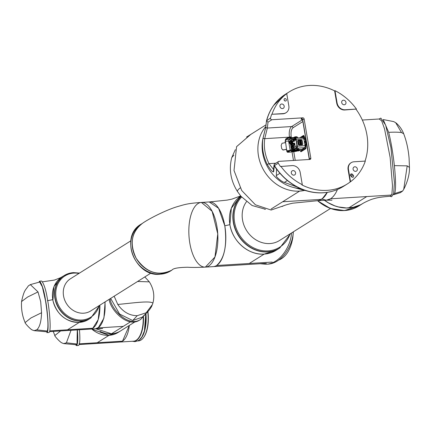<?xml version="1.0" encoding="UTF-8"?>
<svg xmlns="http://www.w3.org/2000/svg" width="431" height="431" viewBox="0 0 431 431"><rect width="100%" height="100%" fill="white"/><g stroke="black" fill="none" stroke-linecap="round" stroke-linejoin="round"><path stroke-width="0.65" d="M301.355 150.446L301.689 151.206A1.298 0.576 -93.5 0 0 301.738 151.303M303.957 135.813L300.973 137.688M299.814 137.758L303.397 135.512A1.298 0.576 86.5 0 1 303.526 135.463A1.298 0.576 86.5 0 1 304 135.905L306.069 140.598A1.298 0.576 86.5 0 1 306.182 140.948M306.242 141.276A1.298 0.576 86.5 0 1 306.258 141.691L306.037 147.822A1.298 0.576 86.5 0 1 305.671 148.83L301.14 151.674A1.298 0.576 86.5 0 1 301.005 151.723A1.298 0.576 86.5 0 1 300.531 151.281L299.847 149.724M351.788 176.985A1.298 1.126 57.9 0 0 351.475 176.403L350.618 175.433A1.298 1.126 57.9 0 0 350.484 175.293M284.573 100.714A1.298 1.126 57.9 0 0 284.115 99.992M284.088 99.857A1.298 1.126 57.9 0 0 285.936 100.881A1.298 1.126 57.9 0 0 284.557 98.688A1.298 1.126 57.9 0 0 284.088 99.857M279.94 106.419A2.376 2.069 57.9 0 0 283.329 108.3A2.376 2.069 57.9 0 0 283.813 105.191A2.376 2.069 57.9 0 0 280.802 104.28A2.376 2.069 57.9 0 0 279.94 106.419M341.713 102.61A2.376 2.069 57.9 0 0 345.096 104.496A2.376 2.069 57.9 0 0 345.587 101.382A2.376 2.069 57.9 0 0 342.57 100.471A2.376 2.069 57.9 0 0 341.713 102.61M350.802 175.88L351.653 176.85A1.298 1.126 57.9 0 0 353.275 175.266L352.423 174.302A1.298 1.126 57.9 0 0 350.802 175.88M353.091 169.2A2.376 2.069 57.9 0 0 356.48 171.08A2.376 2.069 57.9 0 0 356.965 167.971A2.376 2.069 57.9 0 0 353.953 167.061A2.376 2.069 57.9 0 0 353.091 169.2M291.324 173.009A2.376 2.069 57.9 0 0 294.712 174.889A2.376 2.069 57.9 0 0 295.197 171.78A2.376 2.069 57.9 0 0 292.186 170.865A2.376 2.069 57.9 0 0 291.324 173.009M302.487 119.683L301.269 119.155A2.591 0.55 -9.7 0 1 301.355 118.714L302.756 117.835A1.298 1.126 -122.1 0 1 304.13 119.015L310.816 158.134A1.298 1.126 -122.1 0 1 309.867 159.454L278.986 161.356A1.298 1.126 -122.1 0 0 278.248 163.209A54.43 47.362 -122.1 0 0 280.489 166.522L292.202 165.596A7.559 6.578 -122.1 0 1 300.202 172.465L302.298 184.7A54.43 47.362 -122.1 0 1 280.85 166.296M350.554 181.726L348.463 169.485A7.559 6.578 -122.1 0 1 351.195 162.67A7.559 6.578 -122.1 0 1 353.97 161.787L365.326 161.086A54.43 47.362 -122.1 0 1 350.554 181.726L350.193 181.952L348.103 169.712A7.559 6.578 -122.1 0 1 350.834 162.896A7.559 6.578 -122.1 0 1 351.017 162.789M356.432 109.065L344.719 109.991A7.559 6.578 -122.1 0 1 336.719 103.122L334.628 90.887L334.984 90.661A54.43 47.362 -122.1 0 1 356.432 109.065L345.08 109.765A7.559 6.578 -122.1 0 1 337.08 102.896L334.984 90.661M285.904 112.803A7.559 6.578 -122.1 0 1 285.726 112.917A7.559 6.578 -122.1 0 1 282.952 113.8L271.956 114.274A54.43 47.362 -122.1 0 1 286.728 93.635L288.824 105.875A7.559 6.578 -122.1 0 1 286.087 112.69A7.559 6.578 -122.1 0 1 283.312 113.574L271.956 114.274M286.728 93.635L286.367 93.861A54.43 47.362 -122.1 0 1 289.325 91.819A54.43 47.362 -122.1 0 1 334.628 90.887M350.193 181.952A54.43 47.362 -122.1 0 1 347.235 183.994A54.43 47.362 -122.1 0 1 301.937 184.926L302.298 184.7M302.756 117.835L271.875 119.737A1.298 1.126 -122.1 0 1 270.523 118.019A54.43 47.362 -122.1 0 1 271.595 114.501M356.071 109.291A54.43 47.362 -122.1 0 1 365.035 161.108M273.491 169.405L268.992 163.635C265.011 155.543 263.589 147.219 264.726 138.663L267.355 128.045L291.674 126.547A8.642 3.847 -93.5 0 0 289.487 137.096M270.523 118.019L266.509 120.825L268.007 122.167L271.875 119.737M267.823 116.559L267.624 117.076L267.823 116.559A54.392 47.324 57.9 0 1 273.669 105.379L285.527 94.206L289.325 91.819M297.535 187.162L284.401 182.388C281.949 182.087 275 176.101 276.4 175.525L276.513 169.119L276.858 169.415A54.392 47.324 57.9 0 0 297.535 187.162L297.783 187.356A54.284 47.232 -122.1 0 0 308.203 191.305C321.047 194.483 332.791 192.846 343.437 186.381A54.43 47.362 -122.1 0 1 274.45 165.596L274.062 164.782L274.595 163.969L278.512 161.506M276.557 169.114L276.858 169.415M279.223 99.071A54.392 47.324 57.9 0 0 273.669 105.379M275.797 163.214L268.992 163.635L267.301 164.54A41.026 35.698 -122.1 0 1 262.905 138.809A1.298 0.447 8.3 0 1 264.726 138.663L289.336 137.144M266.514 120.718L265.846 126.725A1.298 1.266 3.3 0 0 267.355 128.045L268.007 122.167M262.905 138.809L265.846 126.892M267.624 117.076A54.284 47.232 -122.1 0 0 266.536 120.637L266.509 120.825M276.519 169.108A54.284 47.232 -122.1 0 1 274.245 165.757L274.127 165.407M274.245 165.757L273.674 171.705A1.298 1.266 -176.7 0 1 273.389 170.838L274.062 164.782M273.674 171.705C272.823 172.545 270.7 170.159 267.301 164.54M265.846 126.725L262.808 139.051A38.876 33.828 57.9 0 0 293.172 187.388L308.203 191.305A54.284 47.232 -122.1 0 0 328.508 192.124M289.325 150.591L289.433 151.216L287.87 152.197A1.945 0.867 86.5 0 1 287.671 152.267A1.945 0.867 86.5 0 1 286.739 150.834L285.564 142.214L285.241 142.661L282.03 143.286L281.163 145.43L281.734 148.76L283.172 149.945L286.378 149.32L287.008 150.667A1.298 0.576 -93.5 0 0 287.628 151.62A1.298 0.576 -93.5 0 0 287.763 151.572L289.325 150.591A6.912 1.46 -9.7 0 1 292.358 149.412L293.29 149.374L293.344 149.956M292.999 150.333L293.295 150.311A3.453 0.733 170.3 0 0 296.625 149.713A1.945 0.409 -9.7 0 1 298.559 149.374A1.945 0.409 -9.7 0 1 299.604 149.562L299.707 150.187A1.945 0.409 -9.7 0 1 299.119 150.597M295.698 150.92L296.102 150.925L295.822 151.044A5.571 1.18 -9.7 0 1 291.421 151.523L291.846 151.34A4.881 1.029 -9.7 0 0 295.698 150.92M296.625 149.713L296.733 150.338A3.453 0.733 -9.7 0 1 293.398 150.936L291.959 150.979L293.36 150.058L293.29 149.374M289.433 151.216A6.912 1.46 -9.7 0 1 292.466 150.031L293.398 149.999M290.666 152.024A1.945 0.867 -93.5 0 0 290.871 152.068A1.945 0.867 -93.5 0 0 291.076 151.998L291.992 151.841A7.774 1.643 -9.7 0 0 296.77 151.184M296.733 150.338A1.945 0.409 -9.7 0 1 298.667 149.999A1.945 0.409 -9.7 0 1 299.707 150.187M285.241 142.661L285.726 139.671L294.12 138.76M285.403 141.26L288.603 141.061L290.16 150.16M283.129 149.961L286.103 149.492L286.577 149.875M285.564 142.214L285.295 142.386L285.133 141.427L285.624 139.046L287.186 138.065L287.294 138.69L285.726 139.671M288.603 141.061L288.932 139.472M282.811 150.015L283.835 149.913M285.295 142.386L284.966 142.833M296.684 137.877L294.642 138.222M289.702 138.809L289.26 138.89M287.294 138.69L290.327 137.505L291.221 137.532L290.015 138.486L294.588 137.812L297.331 137.915M297.568 137.661L297.46 137.036L290.86 137.801M291.114 136.907L290.219 136.88L287.186 138.065M295.348 148.566A1.288 0.571 86.5 0 1 295.337 148.523L293.204 148.657A1.077 0.479 86.5 0 0 293.721 149.46A1.077 0.479 86.5 0 0 293.834 149.422L294.836 148.889M291.981 142.101L291.281 142.144A0.916 0.409 -93.5 0 1 290.839 141.47L290.688 140.571L291.453 140.091L293.7 139.687A0.819 0.366 86.5 0 1 293.786 139.655A0.819 0.366 86.5 0 1 294.179 140.258L294.368 141.352L292.59 141.46L292.891 143.232L294.669 143.119L295.003 145.096L293.231 145.209L293.398 146.195A0.819 0.366 86.5 0 1 293.193 147.203L292.762 147.472L294.54 147.364L291.14 148.49L292.918 148.383L292.444 148.679A0.819 0.366 86.5 0 1 292.358 148.706A0.819 0.366 86.5 0 1 292.062 148.436M290.472 143.609L289.363 143.372L289.196 142.386A0.819 0.366 86.5 0 1 289.4 141.379L290.769 141.056M290.909 146.19L290.284 143.62M293.538 140.775A0.646 0.291 -93.5 0 0 293.85 141.255A0.646 0.291 -93.5 0 0 294.098 140.592A0.646 0.291 -93.5 0 0 293.77 139.962A0.646 0.291 -93.5 0 0 293.538 140.775M293.559 141.4A1.024 0.458 86.5 0 1 293.382 140.878L293.225 139.983M291.453 140.091L291.604 140.985L293.382 140.878M290.952 141.395A0.646 0.291 86.5 0 1 291.184 140.581A0.646 0.291 86.5 0 1 291.507 141.212A0.646 0.291 86.5 0 1 291.259 141.874A0.646 0.291 86.5 0 1 290.952 141.395M291.281 142.144A0.916 0.409 -93.5 0 0 291.604 140.985M289.831 141.109L289.982 142.004L290.85 141.95A0.916 0.409 86.5 0 1 290.618 143.076L289.751 143.13A0.916 0.409 -93.5 0 0 289.982 142.004M289.33 142.419A0.646 0.291 86.5 0 1 289.557 141.6A0.646 0.291 86.5 0 1 289.885 142.23A0.646 0.291 86.5 0 1 289.637 142.893A0.646 0.291 86.5 0 1 289.33 142.419M289.363 143.372L289.751 143.13M290.23 143.318L290.618 143.076M290.726 146.201L291.017 146.804M291.119 143.879L291.313 143.593L291.119 143.879M291.022 143.534L290.866 144.078L290.812 143.216L291.022 143.534M292.347 145.861L291.835 146.184L291.776 145.84M290.952 144.999L291.087 144.525L290.952 144.999M291.906 148.011L291.755 147.116A0.916 0.409 -93.5 0 0 291.313 146.438L292.18 146.384A0.916 0.409 86.5 0 1 292.622 147.063A1.024 0.458 86.5 0 1 292.601 146.497M292.32 144.024A1.024 0.458 86.5 0 1 292.094 143.706L291.932 144.051M291.555 144.283L291.297 143.044L291.949 142.876A1.024 0.458 86.5 0 1 291.959 142.747M291.717 142.117A1.024 0.458 86.5 0 1 291.34 142.709A1.024 0.458 86.5 0 1 290.85 141.95L291 141.944M293.683 147.898L293.603 147.418M292.762 147.472L292.611 146.578A0.916 0.409 -93.5 0 1 292.843 145.452L293.231 145.209M292.724 146.508A0.646 0.291 86.5 0 1 292.951 145.689A0.646 0.291 86.5 0 1 293.279 146.319A0.646 0.291 86.5 0 1 293.032 146.982A0.646 0.291 86.5 0 1 292.724 146.508M291.14 148.49L290.99 147.596A0.916 0.409 -93.5 0 1 291.313 146.438M291.103 147.526A0.646 0.291 86.5 0 1 291.329 146.707A0.646 0.291 86.5 0 1 291.658 147.337A0.646 0.291 86.5 0 1 291.41 148A0.646 0.291 86.5 0 1 291.103 147.526M294.179 144.525A0.646 0.291 -93.5 0 0 294.486 144.999A0.646 0.291 -93.5 0 0 294.739 144.337A0.646 0.291 -93.5 0 0 294.411 143.706A0.646 0.291 -93.5 0 0 294.179 144.525M294.201 145.15A1.024 0.458 86.5 0 1 293.99 144.143A1.024 0.458 86.5 0 1 294.281 143.367L294.669 143.119M292.891 143.232L292.504 143.475L294.281 143.367M292.083 142.758A0.646 0.291 86.5 0 1 292.315 141.944A0.646 0.291 86.5 0 1 292.638 142.575A0.646 0.291 86.5 0 1 292.39 143.237A0.646 0.291 86.5 0 1 292.083 142.758M292.59 141.46L292.202 141.707A0.916 0.409 -93.5 0 0 291.954 142.726A0.916 0.409 -93.5 0 0 292.412 143.507A0.916 0.409 -93.5 0 0 292.504 143.475M291.593 145.145A0.646 0.291 86.5 0 1 291.819 144.326A0.646 0.291 86.5 0 1 292.148 144.956A0.646 0.291 86.5 0 1 291.9 145.619A0.646 0.291 86.5 0 1 291.593 145.145M292.654 141.46A1.024 0.458 86.5 0 1 292.471 140.932A0.916 0.409 -93.5 0 1 292.487 141.53M292.094 143.706L292.805 143.663M292.848 143.48A1.024 0.458 86.5 0 1 292.617 144.008M292.008 143L291.297 143.044M292.245 144.73A0.916 0.409 86.5 0 1 291.916 145.888A0.916 0.409 86.5 0 1 291.453 144.999A0.916 0.409 86.5 0 1 291.803 144.056A0.916 0.409 86.5 0 1 292.245 144.73M293.123 145.274A0.916 0.409 -93.5 0 0 293.112 144.676A0.916 0.409 -93.5 0 0 292.676 144.002A0.916 0.409 -93.5 0 0 292.579 144.035M293.71 145.398L293.112 144.676L293.371 143.421L292.412 143.507M290.726 143.749L291.07 143.534L290.726 143.749M291.011 143.539L290.672 143.755L291.011 143.539M290.941 143.782L290.887 143.421L290.941 143.782M290.871 143.615L290.92 143.895L290.871 143.615M302.325 150.441A2.591 1.153 -93.5 0 0 302.492 150.457A2.591 1.153 -93.5 0 0 302.761 150.371L305.956 148.361M306.026 147.968A2.591 1.153 86.5 0 1 305.698 148.329L302.373 150.419A2.591 1.153 86.5 0 1 302.104 150.505A2.591 1.153 86.5 0 1 301.948 150.494M303.823 136.616A2.591 1.153 86.5 0 1 303.974 136.584A2.591 1.153 86.5 0 1 304.351 136.697M305.083 142.559A0.69 0.307 86.5 0 1 305.013 142.586A0.69 0.307 86.5 0 1 304.663 141.912A0.69 0.307 86.5 0 1 304.927 141.206A0.69 0.307 86.5 0 1 305.272 141.794A0.69 0.307 86.5 0 1 305.083 142.559M295.806 139.154L294.421 139.24L295.257 138.712A1.077 0.479 86.5 0 1 295.37 138.674A1.077 0.479 86.5 0 1 295.887 139.472L297.045 146.254A1.077 0.479 86.5 0 1 296.77 147.58L294.675 148.9M295.855 139.315L295.407 139.547M293.295 139.94L294.421 139.24M302.901 137.618A1.643 0.733 86.5 0 1 303.074 137.559A1.643 0.733 86.5 0 1 303.855 138.766L305.04 145.678A1.643 0.733 86.5 0 1 304.625 147.688L301.63 149.568A1.643 0.733 86.5 0 1 301.463 149.627A1.643 0.733 86.5 0 1 301.285 149.589M300.913 149.778L300.596 149.438L301.511 149.966L304.841 147.876L305.417 146.405L305.698 142.311L305.428 140.732L303.941 137.748L303.02 137.22L302.417 137.602M292.918 148.673L292.956 148.894A1.643 0.733 -93.5 0 0 293.053 149.309M293.387 149.934A1.643 0.733 -93.5 0 0 293.743 150.101A1.643 0.733 -93.5 0 0 293.91 150.042L296.905 148.167A1.643 0.733 -93.5 0 0 297.32 146.152L296.135 139.245A1.643 0.733 -93.5 0 0 295.348 138.039A1.643 0.733 -93.5 0 0 295.181 138.092L292.191 139.973A1.643 0.733 -93.5 0 0 292.094 140.053M295.402 139.558L295.871 139.396M296.603 149.719L296.76 149.024L298.371 148.808L298.651 149.374M301.98 144.897L299.276 145.064A1.077 0.937 -122.1 0 1 298.133 144.083L297.638 141.169A1.077 0.937 -122.1 0 1 298.424 140.07L301.124 139.903A1.077 0.937 -122.1 0 1 302.271 140.883L302.767 143.798A1.077 0.937 -122.1 0 1 301.98 144.897M296.56 149.406L298.586 149.061M302.346 144.789A1.077 0.937 57.9 0 0 302.713 143.83L302.217 140.921A1.077 0.937 57.9 0 0 301.07 139.935L298.371 140.102A1.077 0.937 57.9 0 0 297.999 140.215M297.966 140.538L298.209 140.921M299.922 143.205L300.622 143.14L299.922 143.205L299.971 142.661M299.874 140.576L300.095 141.002M299.841 140.813L299.944 140.517L300.03 141.05L299.556 140.808L299.712 140.533L299.556 140.808M299.637 140.571L300.116 141.029M299.68 141.702L300.369 141.637L299.68 141.702L300.197 141.163L299.626 141.147L300.278 141.104L299.755 141.643L300.369 141.637M299.75 141.88L300.364 141.864L299.712 141.901M299.814 142.591L299.766 142.063L300.477 142.289M300.746 143.846L300.003 143.609L300.746 143.846L300.482 143.334M300.105 143.954L300.757 143.911L300.45 143.965L300.849 144.444L300.197 144.487L300.423 143.965L300.068 143.976L300.461 144.439M300.455 143.986L300.763 143.943M300.192 144.455L300.849 144.444M301.08 144.541L300.332 140.404A3.507 3.055 -122.1 0 1 301.043 144.563L301.953 144.487L301.043 144.563M298.274 140.867A4.321 3.76 57.9 0 0 299.092 144.687L299.998 144.611L299.13 144.66L298.376 140.522A4.321 3.76 57.9 0 0 298.311 140.732M298.311 140.705L297.988 140.528L298.311 140.705M300.531 142.607L300.256 142.828L300.622 143.14M299.96 143.184L300.251 142.796M299.906 140.571L299.841 141.029L299.712 140.533M299.879 140.792L299.836 140.522M299.944 140.517L299.992 141.072M299.712 141.643L300.197 141.163M300.235 141.136L299.593 141.201M299.744 141.847L300.402 141.837M299.852 142.564L299.766 142.063M300.035 143.55L300.644 143.243M300.369 140.382L301.242 140.328L301.953 144.487M298.414 140.501L299.286 140.447L299.998 144.611M296.711 151.119A1.298 0.275 -9.7 0 1 296.603 151.076A1.298 0.275 -9.7 0 1 296.566 151.022L296.636 150.586L299.071 150.295L299.119 150.586A1.298 0.275 -9.7 0 1 299.098 150.651A1.298 0.275 -9.7 0 1 299.012 150.726M298.29 140.711L297.923 140.732L298.29 140.711M300.051 142.672L300.278 143.13L299.928 142.839M300.455 143.351L300.52 143.733L300.078 143.566L300.455 143.351L300.477 143.717M296.77 136.843A1.298 0.275 170.3 0 0 296.733 136.799A1.298 0.275 170.3 0 0 295.45 136.799A1.298 0.275 170.3 0 0 294.238 137.225A1.298 0.275 170.3 0 0 294.217 137.268M296.566 151.022A1.298 0.275 -9.7 0 1 296.684 150.877A1.298 0.275 -9.7 0 1 298.096 150.489A1.298 0.275 -9.7 0 1 299.119 150.586M297.886 140.754L298.252 140.732M300.224 142.823L300.24 143.135M300.186 142.844L299.89 142.866M300.078 143.566L300.418 143.372M296.517 136.88L294.325 137.15M296.819 150.995L298.904 150.866L296.603 151.076M284.751 205.377L271.115 210.032L255.432 204.806L241.705 190.48L234.011 170.477L236.581 146.653L250.853 134.353M237.621 191.736L241.053 196.38L237.621 191.736C237.163 190.674 238.16 189.328 240.6 187.684M265.146 209.191L252.06 205.49L241.053 196.38M231.749 157.584L233.904 155.182M264.699 209.245L265.491 209.277M263.029 138.001A38.876 33.828 57.9 0 0 300.138 188.471M271.099 209.03L299.604 191.116A38.876 33.828 -122.1 0 1 262.786 168.564A38.876 33.828 -122.1 0 1 265.862 126.461A38.876 33.828 57.9 0 0 264.203 171.08A38.876 33.828 57.9 0 0 304.685 190.389M391.563 195.038L330.512 198.804A38.876 17.31 86.5 0 0 337.43 189.505A38.876 17.31 -93.5 0 1 326.499 200.151L317.426 200.711A38.876 17.31 -93.5 0 0 327.285 192.371M304.922 190.33L299.604 191.116M327.167 192.388L322.345 198.643L320.858 199.397L282.677 201.751M320.858 199.397L319.08 200.404L317.356 200.717L292.719 203.19C287.412 204.364 283.857 205.485 282.057 206.551M321.294 199.37L322.345 198.643M325.637 194.974L327.183 192.388M320.853 199.645L321.214 199.434M272.203 262.075L216.615 265.501A32.4 14.428 86.5 0 1 213.27 266.627A32.4 14.428 -93.5 0 0 216.615 265.501C224.513 258.498 227.239 245.261 224.799 225.796L229.906 224.664C232.401 241.43 248.779 255.443 264.198 254.091L249.237 263.492M229.906 224.664L231.35 208.189L240.751 196.019A32.4 28.187 -122.1 0 0 235.315 238.381A32.4 28.187 -122.1 0 0 276.099 250.309L264.198 254.091M209.234 201.956L218.582 208.275L224.799 225.796M291.458 233.009C291.216 244.878 280.576 263.837 265.862 264.246L267.506 264.149C282.704 263.697 293.285 243.784 293.188 231.921M265.862 264.246L260.146 263.734M348.727 207.898L366.759 196.568M324.548 200.27L328.39 202.818L334.833 205.84L338.346 206.912L346.492 207.968L353.339 207.273L360.435 204.806L353.318 207.279M360.44 204.806A38.876 33.828 57.9 0 0 361.695 204.138L362.961 203.389M346.492 207.968L348.932 207.769M330.512 198.804L326.477 200.151M331.989 200.216L326.122 200.167L321.882 199.068M348.943 207.893L353.328 207.279M389.963 196.245L390.341 196.423L391.935 193.891L392.49 185.772L390.152 157.477L384.533 128.837L381.683 120.885L379.232 118.999M379.431 118.854L380.837 118.094L385.637 125.071L390.939 147.661L394.43 182.593L393.675 193.293L391.644 196.698L390.341 196.423M393.32 194.693L393.815 194.645L394.656 193.541C395.954 189.5 395.857 180.196 394.376 165.633C392.986 153.188 391.089 142.09 388.681 132.339L383.191 119.581M393.648 121.58L395.669 122.673L401.509 132.565C398.508 132.123 394.236 132.048 388.681 132.339M401.509 132.565L403.691 133.75C406.53 141.136 408.329 149.325 409.094 158.322L409.45 167.422L407.198 165.86L394.376 165.633M394.656 193.541L402.624 191.03L403.723 189.333L407.198 165.86M402.624 191.03L400.415 192.635L393.815 194.645M278.685 260.06L279.703 259.688C286.496 256.402 290.877 249.016 292.843 237.519L293.344 231.824M265.873 263.427L264.602 263.46M279.703 259.688L279.083 259.931M241.112 196.444A32.4 28.187 57.9 0 0 236.641 231.975A32.4 28.187 57.9 0 0 267.845 251.801A32.4 28.187 57.9 0 0 279.741 248.019L279.525 248.159A32.4 28.187 -122.1 0 1 240.056 238.117A32.4 28.187 -122.1 0 1 241.074 196.401A32.4 28.187 57.9 0 0 240.056 238.117A32.4 28.187 57.9 0 0 279.525 248.159A32.4 28.187 57.9 0 0 279.633 248.089M324.457 200.275A38.876 33.828 57.9 0 0 362.94 203.405L358.975 205.894A38.876 33.828 -122.1 0 1 317.911 200.679A38.876 33.828 57.9 0 0 358.975 205.894L358.786 206.018A38.876 33.828 -122.1 0 1 344.504 210.554A38.876 33.828 -122.1 0 1 317.604 200.701M64.074 275.635A25.052 21.798 57.9 0 0 63.96 275.705A25.052 21.798 57.9 0 0 58.831 308.515A25.052 21.798 57.9 0 0 90.618 318.137A25.052 21.798 57.9 0 0 90.731 318.067M205.361 267.112L214.956 257.011L217.763 233.888L212.133 211.282L201.369 202.441A32.4 14.428 86.5 0 1 217.423 230.052A32.4 14.428 86.5 0 1 208.701 265.992A32.4 14.428 86.5 0 1 205.355 267.112A32.4 14.428 86.5 0 1 188.967 235.665A32.4 14.428 86.5 0 1 201.369 202.441C187.291 203.427 184.915 204.488 177.437 206.621C165.811 210.053 148.463 219.029 142.553 223.269C131.428 231.97 129.3 243.639 136.174 258.277C146.201 272.661 158.134 276.6 171.969 270.092C173.09 268.362 178.326 267.419 187.668 267.247C191.79 267.527 197.689 267.484 205.361 267.112L266.38 263.352M142.58 223.253L142.553 223.269A27.649 24.055 57.9 0 0 136.891 259.478A27.649 24.055 57.9 0 0 171.969 270.086A27.649 24.055 57.9 0 0 171.974 270.086L170.579 270.959A27.649 24.055 -122.1 0 1 160.424 274.186A27.649 24.055 -122.1 0 1 132.77 254.888A27.649 24.055 -122.1 0 1 141.163 224.142L142.553 223.269A27.649 24.055 57.9 0 1 142.58 223.253M92.784 328.244L98.166 319.705L99.873 305.18A25.052 11.158 -93.5 0 1 90.203 329.112A25.052 11.158 -93.5 0 0 92.784 328.244L49.78 330.895M47.464 300.719L52.701 299.68C56.542 314.274 65.383 321.865 79.218 322.442L67.5 329.801M88.581 319.414L79.272 322.178M52.975 299.615L53.988 286.496L61.854 277.031A25.052 21.798 57.9 0 0 54.241 304.895A25.052 21.798 57.9 0 0 79.304 322.383A25.052 21.798 57.9 0 0 88.511 319.463L90.839 317.997L99.712 305.277M36.716 329.85C39.641 327.393 41.257 321.682 41.565 312.723L30.913 317.976L25.149 322.582C24.19 322.436 30.703 329.667 32.395 330.011L34.022 330.647L36.716 329.85L47.34 331.046C48.52 326.321 47.916 316.257 45.524 300.838L42.362 286.841L39.663 282.03L30.342 284.611L38.009 291.916L40.692 301.63L41.565 312.723M21.55 301.555L21.55 301.549C24.271 289.443 25.262 290.661 28.306 285.936L30.342 284.611M25.149 322.577C22.331 316.219 21.135 309.21 21.55 301.549L27.638 297.013L38.009 291.916M34.022 330.647L46.613 331.795L47.34 331.046M45.6 300.633C47.173 308.251 49.603 332.199 46.801 332.651L48.854 332.527C51.661 332.069 49.231 308.122 47.658 300.504C46.171 290.731 44.183 284.244 41.683 281.034L39.63 281.157C42.125 284.368 44.118 290.86 45.6 300.633M38.838 282.262L39.63 281.157M73.383 272.64A25.052 21.798 57.9 0 0 64.181 275.565L63.96 275.705A25.052 21.798 57.9 0 0 56.353 303.569A25.052 21.798 57.9 0 0 81.416 321.057A25.052 21.798 57.9 0 0 90.618 318.137M216.615 265.501A32.4 14.428 -93.5 0 0 225.338 229.561A32.4 14.428 -93.5 0 0 209.283 201.95L201.379 202.441M49.587 331.617L95.413 328.788A25.052 11.158 -93.5 0 0 104.927 302.002M130.48 321.844L111.473 333.783A25.052 21.798 57.9 0 0 120.68 330.857L135.092 321.801M105.105 301.889L103.909 318.18L98.187 327.91L123.282 326.364M111.473 333.783L95.779 328.767M102.659 328.508L95.493 328.783L97.961 327.716M137.602 281.475L149.325 281.852L144.821 276.939M110.654 298.408L119.592 314.054L132.71 320.551L137.214 315.697C129.435 315.632 122.959 311.877 117.776 304.442L114.15 296.21M152.897 303.128L152.461 304.437L152.897 303.128C150.101 300.369 130.792 303.327 117.776 304.442M137.214 315.697L146.19 312.771L152.461 304.437M132.71 320.551L142.214 317.162L147.547 312.001C149.891 309.415 151.426 307.152 152.154 305.218M145.829 313.703L140.684 319.419C128.222 327.862 110.977 308.688 110.11 298.748M140.684 319.419L139.725 320.023C127.264 328.465 110.013 309.286 109.151 299.351M66.406 342.807L63.713 343.604L76.303 344.746L77.03 344.003L66.406 342.807L71.002 330.297M60.593 330.938L54.839 335.533C53.88 335.388 60.388 342.618 62.086 342.968L63.713 343.604M77.03 344.003L77.262 329.909M77.381 329.904C78.156 339.186 77.86 344.423 76.492 345.608L75.436 344.671M79.439 329.774C80.214 339.062 79.913 344.299 78.544 345.484L76.492 345.608M122.523 341.169L129.332 325.421A25.052 11.158 86.5 0 1 119.937 342.036A25.052 11.158 -93.5 0 0 122.523 341.169L78.948 343.857M91.625 329.025L108.951 335.366L97.234 342.731M118.315 332.344L109.005 335.102M100.105 331.423A25.052 21.798 57.9 0 0 120.68 330.857L118.245 332.387A25.052 21.798 57.9 0 1 91.765 329.015M143.932 337.042A24.621 10.964 -93.5 0 0 144.067 336.853A24.621 10.964 -93.5 0 0 147.914 311.608M137.645 340.948L138.464 340.894A25.052 11.158 -93.5 0 0 141.05 340.027A25.052 11.158 -93.5 0 0 143.798 337.241A25.052 11.158 -93.5 0 0 147.747 311.791M138.782 340.307A25.052 11.158 -93.5 0 0 139.046 340.151A25.052 11.158 -93.5 0 0 145.92 313.617M145.263 327.048L145.726 313.897M79.288 344.547L133.524 341.201A25.052 11.158 -93.5 0 0 138.857 337.548L138.901 337.484A24.982 11.125 -93.5 0 0 143.232 317.34M138.857 337.548A25.052 11.158 -93.5 0 0 143.2 317.372M303.397 135.512L303.666 135.496M301.689 151.206L300.531 151.281M353.275 175.266L351.475 176.403M352.423 174.302L350.618 175.433M304.13 119.015L302.729 119.893L309.415 159.012L310.816 158.134M301.355 118.714A1.298 1.126 -122.1 0 1 302.729 119.893A1.298 0.275 170.3 0 0 302.61 120.039A1.298 0.275 170.3 0 0 302.686 120.109M309.372 159.233A1.298 0.275 -9.7 0 1 309.296 159.158A1.298 0.275 -9.7 0 1 309.415 159.012A1.298 1.126 -122.1 0 1 309.415 159.481M348.463 169.485L348.103 169.712M345.08 109.765L344.719 109.991M336.719 103.122L337.08 102.896M282.952 113.8L283.312 113.574M302.869 121.553L293.048 127.727C291.275 129.332 290.656 132.333 291.189 136.724L291.372 137.769M291.604 139.154L291.765 140.075M293.457 149.999L293.511 150.3M293.748 151.68L295.23 160.354M293.479 160.467L292.008 151.841M291.625 149.627L291.431 148.474M290.165 141.088L289.864 139.315M293.048 127.727A1.298 1.126 57.9 0 0 291.674 126.547L302.514 119.737M302.648 119.953A1.298 1.207 -66.5 0 0 301.269 119.155M274.45 165.596L278.248 163.209M266.724 120.405A54.43 47.362 -122.1 0 1 285.527 94.206M287.396 180.508L284.401 182.388M276.4 175.525L279.961 173.289M295.822 151.044L295.714 150.424M291.421 151.523L291.313 150.898M292.358 149.412L292.466 150.031M287.008 150.667L289.454 150.516M293.398 150.936L293.295 150.311M291.076 151.998L287.87 152.197M286.103 149.492L286.378 149.32M294.481 137.187L294.588 137.812M291.259 138.41L291.151 137.785M290.219 136.88L290.327 137.505M294.179 140.258L296 140.15M293.786 139.655L295.898 139.525L293.872 139.676M295.461 148.49L292.444 148.679M297.056 146.966L293.193 147.203M296.997 145.974L293.398 146.195M292.692 147.057L291.755 147.116M302.411 150.392L302.761 150.371M304.636 137.349L305.32 138.901M303.02 137.22L303.397 136.692A2.591 1.153 86.5 0 1 303.666 136.6A2.591 1.153 86.5 0 1 304.55 137.354L303.941 137.748M302.373 150.419L302.061 150.435A2.591 1.153 86.5 0 1 301.797 150.527L302.104 150.505M305.698 148.329L302.061 150.435L301.511 149.966M306.069 146.901A2.591 1.153 86.5 0 1 305.39 148.345L304.841 147.876M305.417 146.405L306.112 146.508M306.231 142.419L305.698 142.311M305.956 140.344A0.517 0.318 153.5 0 0 305.428 140.732M296.135 139.245L303.855 138.766M301.63 149.568L299.626 149.692M295.849 149.923L293.91 150.042M304.625 147.688L296.905 148.167M305.04 145.678L297.32 146.152M319.08 200.404L317.324 200.717M334.833 205.84L338.33 206.918L346.476 207.968L349.697 207.834M328.39 202.818L334.806 205.829M328.374 202.823L324.527 200.275M246.473 201.708A25.919 22.552 57.9 0 0 242.545 220.004A25.919 22.552 57.9 0 0 269.978 243.547A25.919 22.552 57.9 0 0 279.498 240.525L330.469 208.502M290.068 233.877A31.678 27.562 -122.1 0 1 268.082 250.885A31.678 27.562 -122.1 0 1 234.556 222.11A31.678 27.562 -122.1 0 1 241.64 197.059M358.878 205.953A38.876 33.828 -122.1 0 1 358.786 206.018L344.417 210.581L330.313 208.442L317.458 200.706M130.792 240.859L70.42 278.792A19.007 16.54 57.9 0 0 66.525 303.683A19.007 16.54 57.9 0 0 90.639 310.977L151.012 273.049M99.184 305.611A24.341 21.184 -122.1 0 1 81.874 320.012A24.341 21.184 -122.1 0 1 56.111 297.896A24.341 21.184 -122.1 0 1 73.857 273.103A24.341 21.184 -122.1 0 1 78.959 273.421M79.493 273.092L73.475 272.613L64.181 275.565A25.052 21.798 57.9 0 0 59.052 308.375A25.052 21.798 57.9 0 0 90.839 317.997M145.764 313.827L144.439 330.976L141.939 336.897L139.482 339.79A25.197 11.217 -93.5 0 0 145.71 313.93M132.57 341.26A25.197 11.217 -93.5 0 0 136.358 340.452A25.197 11.217 -93.5 0 0 143.48 317.076M302.002 119.215L302.61 120.039L309.307 159.486M351.195 162.67L350.834 162.896M286.087 112.69L285.726 112.917M343.437 186.381L347.235 183.994M267.64 117.016L266.525 120.658M287.671 152.267L290.871 152.068M283.431 149.983L282.833 150.015M295.424 148.517L292.358 148.706M292.676 144.002L291.803 144.056M292.622 145.845L291.916 145.888M303.974 136.584L301.797 137.64M300.596 149.638L301.797 150.527M303.074 137.559L295.348 138.039M301.463 149.627L299.631 149.74M295.574 149.988L293.743 150.101M294.675 138.41L294.621 138.098M235.331 149.681L231.759 157.557C228.753 169.383 230.682 180.74 237.535 191.623M265.992 124.845L246.543 137.063M319.102 200.399L322.399 198.621L327.221 192.382M240.676 195.927L231.851 199.144L227.083 200.113L209.256 201.956M362.331 120.039L379.781 118.961M361.695 204.138L362.95 203.4C364.761 202.252 370.924 199.408 372.874 198.971C377.61 197.581 379.555 197.193 390.545 196.202M383.353 119.586L393.659 121.585M403.691 133.75C402.107 129.478 398.864 125.076 395.669 122.673M409.45 167.422C409.714 172.492 408.222 180.729 403.723 189.333M278.642 260.092L279.126 259.915M276.099 250.309L279.466 248.197M279.741 248.019L290.677 233.5M170.579 270.959L160.203 274.261C134.925 277.354 119.112 236.247 141.163 224.142M63.96 275.705L60.599 277.683L54.43 280.064L42.631 281.804M149.325 281.852C153.598 288.625 154.799 295.682 152.924 303.041M54.839 335.533L53.239 331.391M144.067 336.853L143.798 337.241M139.482 339.79L137.882 340.835L134.984 341.632L132.258 341.277"/></g></svg>
